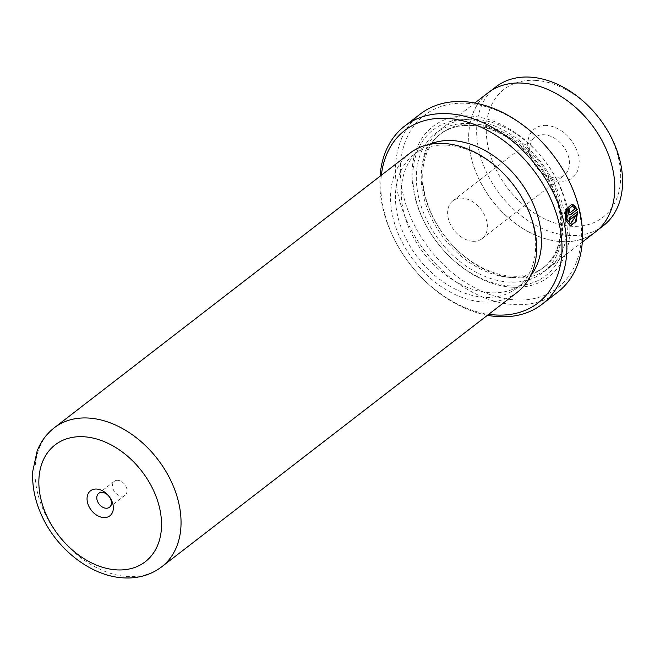 <?xml version="1.0" encoding="UTF-8"?>
<svg xmlns="http://www.w3.org/2000/svg" width="655" height="655" viewBox="0 0 655 655"><rect width="100%" height="100%" fill="white"/><g stroke="black" fill="none" stroke-linecap="round" stroke-linejoin="round"><path stroke-width="0.49" stroke-dasharray="3.27 2.46" d="M535.143 80.377A80.86 57.574 52.3 0 1 618.14 156.766A80.86 57.574 52.3 0 1 571.79 226.278A80.86 57.574 52.3 0 1 488.794 149.889A80.86 57.574 52.3 0 1 535.143 80.377M603.263 225.778A87.778 62.503 52.3 0 1 569.514 235.497A87.778 62.503 52.3 0 1 487.443 174.205A87.778 62.503 52.3 0 1 495.966 86.82M546.458 125.416A30.932 22.024 -127.7 0 0 528.724 152.009A30.932 22.024 -127.7 0 0 560.475 181.239A30.932 22.024 -127.7 0 0 578.209 154.645A30.932 22.024 -127.7 0 0 546.458 125.416M554.973 177.914A23.907 17.022 52.3 0 1 532.63 161.22A23.907 17.022 52.3 0 1 534.947 137.427A23.907 17.022 52.3 0 1 544.141 134.774A23.907 17.022 52.3 0 1 566.493 151.469A23.907 17.022 52.3 0 1 564.168 175.27A23.907 17.022 52.3 0 1 554.973 177.914M472.918 241.269A23.907 17.022 52.3 0 1 450.566 224.583A23.907 17.022 52.3 0 1 452.892 200.782A23.907 17.022 52.3 0 1 462.086 198.137A23.907 17.022 52.3 0 1 484.43 214.832A23.907 17.022 52.3 0 1 482.113 238.625A23.907 17.022 52.3 0 1 472.918 241.269M521.847 83.177A87.778 62.503 52.3 0 1 603.918 144.477A87.778 62.503 52.3 0 1 595.395 231.862A87.778 62.503 52.3 0 1 561.638 241.58A87.778 62.503 52.3 0 1 479.566 180.281A87.778 62.503 52.3 0 1 488.098 92.895A87.778 62.503 52.3 0 1 521.847 83.177M571.225 206.464L572.773 206.693M569.277 218.025L577.702 211.524M571.807 204.319L565.437 209.199L564.864 219.818L570.456 226.008M568.581 209.223A111.792 79.599 -127.7 0 0 568.442 208.749L567.476 213.096L569.146 214.955L570.055 214.644M117.736 480.303A8.785 6.255 -127.7 0 0 114.363 481.278A8.785 6.255 -127.7 0 0 113.503 490.022A8.785 6.255 -127.7 0 0 121.724 496.162A8.785 6.255 -127.7 0 0 125.105 495.188A8.785 6.255 -127.7 0 0 125.957 486.436A8.785 6.255 -127.7 0 0 117.736 480.303M466.245 103.277A108.976 77.593 52.3 0 1 578.111 206.235A108.976 77.593 52.3 0 1 515.641 299.924A108.976 77.593 52.3 0 1 403.775 196.967A108.976 77.593 52.3 0 1 466.245 103.277M420.24 114.068A112.496 80.098 -127.7 0 0 409.31 226.057A112.496 80.098 -127.7 0 0 514.486 304.608A112.496 80.098 -127.7 0 0 557.741 292.155M473.778 123.967A84.372 60.072 52.3 0 1 552.656 182.884A84.372 60.072 52.3 0 1 544.461 266.872A84.372 60.072 52.3 0 1 512.022 276.214A84.372 60.072 52.3 0 1 433.135 217.304A84.372 60.072 52.3 0 1 441.339 133.309A84.372 60.072 52.3 0 1 473.778 123.967M474.932 119.292A87.885 62.577 52.3 0 1 557.102 180.657A87.885 62.577 52.3 0 1 548.562 268.149A87.885 62.577 52.3 0 1 514.773 277.884A87.885 62.577 52.3 0 1 432.603 216.51A87.885 62.577 52.3 0 1 441.142 129.019A87.885 62.577 52.3 0 1 474.932 119.292M512.456 287.242A94.918 67.588 52.3 0 1 415.024 197.564A94.918 67.588 52.3 0 1 469.43 115.96A94.918 67.588 52.3 0 1 566.862 205.637A94.918 67.588 52.3 0 1 512.456 287.242M510.253 285.907A92.101 65.582 52.3 0 1 415.712 198.891A92.101 65.582 52.3 0 1 468.505 119.709A92.101 65.582 52.3 0 1 563.054 206.726A92.101 65.582 52.3 0 1 510.253 285.907M517.286 292.261A87.852 62.553 52.3 0 1 483.505 301.988A87.852 62.553 52.3 0 1 401.368 240.639A87.852 62.553 52.3 0 1 409.899 153.188M446.432 145.123A84.339 60.047 52.3 0 1 525.285 204.008A84.339 60.047 52.3 0 1 517.09 287.963A84.339 60.047 52.3 0 1 484.659 297.305A84.339 60.047 52.3 0 1 405.813 238.412A84.339 60.047 52.3 0 1 414.001 154.457A84.339 60.047 52.3 0 1 446.432 145.123M530.534 275.911A84.339 60.047 52.3 0 1 522.952 283.443A84.339 60.047 52.3 0 1 490.521 292.777A84.339 60.047 52.3 0 1 411.668 233.892A84.339 60.047 52.3 0 1 419.863 149.938A84.339 60.047 52.3 0 1 429.066 144.501M595.452 231.944A87.885 62.577 52.3 0 1 561.663 241.67A87.885 62.577 52.3 0 1 479.493 180.305A87.885 62.577 52.3 0 1 488.032 92.813M487.451 315.292A112.496 80.098 52.3 0 1 380.072 176.22M381.374 175.213A108.976 77.593 -127.7 0 0 488.753 314.285M574.402 205.744L573.919 205.334L573.461 207.398L575.196 208.781M573.461 207.398L574.026 207.422M573.919 205.334L574.484 205.367M568.442 208.749L569.007 208.781M574.64 208.757L570.12 212.711M568.72 218A111.792 79.599 52.3 0 1 569.154 219.957L569.719 219.99M569.154 219.957L569.629 219.589M576.048 214.635L570.153 223.822M472.214 125.179A84.372 60.072 52.3 0 1 551.101 184.088A84.372 60.072 52.3 0 1 542.897 268.083A84.372 60.072 52.3 0 1 510.458 277.425A84.372 60.072 52.3 0 1 431.571 218.508A84.372 60.072 52.3 0 1 439.775 134.521A84.372 60.072 52.3 0 1 472.214 125.179M509.303 282.1A87.885 62.577 52.3 0 1 419.085 199.071A87.885 62.577 52.3 0 1 469.463 123.517A87.885 62.577 52.3 0 1 559.681 206.546A87.885 62.577 52.3 0 1 509.303 282.1M161.695 566.821A87.852 62.553 52.3 0 1 127.913 576.547A87.852 62.553 52.3 0 1 45.785 515.198A87.852 62.553 52.3 0 1 54.316 427.748M452.892 200.782L534.947 137.427M595.395 231.862L597.818 229.987M569.146 214.955L569.711 214.987M114.363 481.278L98.725 493.346M441.339 133.309L439.775 134.521C448.348 127.954 458.836 124.949 471.232 125.514C501.615 126.423 537.919 154.703 552.591 189.549C566.755 220.94 562.129 253.976 542.897 268.083L544.461 266.872M517.09 287.963L522.952 283.443M548.562 268.149L582.279 242.113M441.142 129.019L474.85 102.991M414.001 154.457L419.863 149.938M125.105 495.188L109.475 507.257M488.098 92.895L490.521 91.029M482.113 238.625L564.168 175.27"/><path stroke-width="0.98" d="M490.521 91.029L495.966 86.82A87.778 62.503 52.3 0 1 529.723 77.102A87.778 62.503 52.3 0 1 611.795 138.393A87.778 62.503 52.3 0 1 603.263 225.778L597.818 229.987M570.718 223.846L566.067 218.885L566.583 210.394L571.79 206.497L567.148 210.427L566.632 218.917L570.718 223.846L576.613 214.66L569.719 219.99A112.496 80.098 -127.7 0 0 569.277 218.025L577.702 211.524L576.097 221.546L570.456 226.008L565.429 219.843L566.002 209.232L571.807 204.319L573.215 204.63L572.773 206.693L571.79 206.497M570.178 225.983L575.45 221.668L577.251 212.326M569.555 212.678L568.687 212.163L569.015 210.714L569.58 210.746L569.244 212.195L570.12 212.711L575.196 208.781L574.026 207.422L574.484 205.367L577.235 209.567L569.711 214.979L568.041 213.129L569.007 208.781A112.496 80.098 52.3 0 1 569.58 210.746M96.604 489.048A15.818 11.266 -127.7 0 0 87.541 502.647A15.818 11.266 -127.7 0 0 103.777 517.589A15.818 11.266 -127.7 0 0 112.848 503.99A15.818 11.266 -127.7 0 0 96.604 489.048M102.106 492.372A8.785 6.255 -127.7 0 0 98.725 493.346A8.785 6.255 -127.7 0 0 97.873 502.09A8.785 6.255 -127.7 0 0 106.094 508.231A8.785 6.255 -127.7 0 0 109.475 507.257A8.785 6.255 -127.7 0 0 110.327 498.504A8.785 6.255 -127.7 0 0 102.106 492.372M488.753 314.285A108.976 77.593 -127.7 0 0 496.105 315.014A108.976 77.593 -127.7 0 0 558.576 221.325A108.976 77.593 -127.7 0 0 446.71 118.358A108.976 77.593 -127.7 0 0 381.374 175.213M380.072 176.22A112.496 80.098 52.3 0 1 404.61 126.137A112.496 80.098 52.3 0 1 447.864 113.683A112.496 80.098 52.3 0 1 553.041 192.234A112.496 80.098 52.3 0 1 542.111 304.223A112.496 80.098 52.3 0 1 498.856 316.676A112.496 80.098 52.3 0 1 487.451 315.292M542.111 304.223L557.741 292.155A112.496 80.098 -127.7 0 0 568.671 180.166A112.496 80.098 -127.7 0 0 463.494 101.615A112.496 80.098 -127.7 0 0 420.24 114.068L404.61 126.137M54.316 427.748L409.899 153.188A87.852 62.553 52.3 0 1 443.681 143.461A87.852 62.553 52.3 0 1 525.818 204.802A87.852 62.553 52.3 0 1 517.286 292.261L161.695 566.821C150.871 574.934 138.303 578.635 123.983 577.898C92.003 576.556 57.927 550.372 42.411 517.065C35.157 501.755 31.939 486.501 32.75 471.305L37.139 450.984C40.856 441.544 46.579 433.798 54.316 427.748A87.852 62.553 52.3 0 1 88.097 418.021A87.852 62.553 52.3 0 1 170.234 479.362A87.852 62.553 52.3 0 1 161.695 566.821M429.066 144.501A84.339 60.047 52.3 0 1 452.294 140.596A84.339 60.047 52.3 0 1 527.652 192.971A84.339 60.047 52.3 0 1 530.534 275.911M569.531 212.695L570.12 212.711M474.85 102.991L488.032 92.813A87.885 62.577 52.3 0 1 521.822 83.087A87.885 62.577 52.3 0 1 603.992 144.452A87.885 62.577 52.3 0 1 595.452 231.944L582.279 242.113M570.62 214.668L577.235 209.567M576.67 209.534L573.919 205.334M569.015 210.714A111.792 79.599 -127.7 0 0 568.581 209.223M572.208 206.669L572.65 204.606L573.215 204.63M572.65 204.606L571.594 204.327M569.629 219.589L576.613 214.66M116.918 569.891A73.786 52.539 -127.7 0 0 159.214 506.454A73.786 52.539 -127.7 0 0 83.472 436.738A73.786 52.539 -127.7 0 0 41.175 500.174A73.786 52.539 -127.7 0 0 116.918 569.891"/></g></svg>
